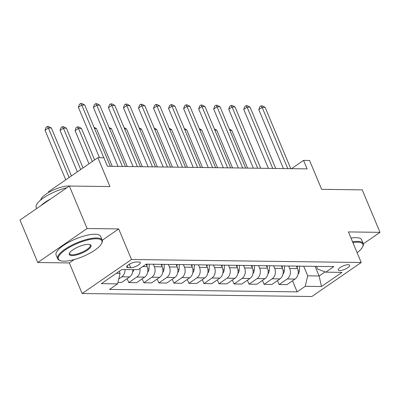 <?xml version="1.0" encoding="UTF-8"?>
<svg xmlns="http://www.w3.org/2000/svg" width="400" height="400" viewBox="0 0 400 400"><rect width="100%" height="100%" fill="white"/><g stroke="black" fill="none" stroke-linecap="round" stroke-linejoin="round"><path stroke-width="0.6" d="M348.26 264.68A6.18 1.865 157.3 0 0 341.6 266.69A6.18 1.865 157.3 0 0 338.29 270.005A6.18 1.865 157.3 0 0 339.725 270.56A6.18 1.865 157.3 0 0 346.385 268.55A6.18 1.865 157.3 0 0 349.695 265.235A6.18 1.865 157.3 0 0 348.26 264.68M82.13 293.515L311.86 296.515L361.22 262.505L131.49 259.505L82.13 293.515L69.34 262.935L74.245 259.555M102.26 240.25L118.695 228.925L87.125 228.515L37.765 262.525L69.34 262.935M37.765 262.525L20 220.05L69.36 186.04L109.95 186.57L97.87 157.69L48.515 191.7L48.795 192.37M363.32 243.835L380 232.34L362.235 189.87L321.64 189.34L309.56 160.455L303.545 160.38L291.515 168.67M87.125 228.515L69.36 186.04M97.87 157.69L103.885 157.77L107.44 166.265L307.1 168.875L303.545 160.38M128.05 267.7L130.695 267.735A5.99 1.81 157.3 0 0 137.15 265.785A5.99 1.81 157.3 0 0 140.355 262.575A5.99 1.81 157.3 0 0 138.965 262.04L136.32 262.005A5.99 1.81 157.3 0 0 129.865 263.955A5.99 1.81 157.3 0 0 126.66 267.165A5.99 1.81 157.3 0 0 128.05 267.7L127.25 265.795M116.31 273.34L120.08 273.39L117.585 283.865L109.515 289.425L297.15 291.875L292.52 280.805M117.585 283.865L101.35 283.65L121.89 269.495L138.13 269.705L146.2 264.145L333.835 266.595L325.765 272.16L342 272.37L321.455 286.525L305.22 286.315L297.15 291.875M118.695 228.925L131.49 259.505M380 232.34L348.425 231.925L361.22 262.505M325.765 272.16L317.585 269.04L316.47 266.37M315.11 266.355L319.14 275.99L325.08 271.9M119.22 271.335L120.08 273.39M146.135 264.19L147.165 266.65A7.725 6.045 90.7 0 1 144.67 277.12L136.6 282.68L128.78 282.58L127.135 278.645M153.335 264.24L154.38 266.74A7.725 6.045 90.7 0 1 151.89 277.215L143.815 282.775L142.17 278.84M161.15 264.34L162.2 266.845A7.725 6.045 90.7 0 1 159.705 277.315L151.635 282.88L143.815 282.775M168.37 264.435L169.415 266.94A7.725 6.045 90.7 0 1 166.92 277.41L158.85 282.97L157.205 279.04M176.185 264.54L177.235 267.04A7.725 6.045 90.7 0 1 174.74 277.515L166.67 283.075L158.85 282.97M183.405 264.63L184.45 267.135A7.725 6.045 90.7 0 1 181.955 277.605L173.885 283.17L172.24 279.235M191.22 264.735L192.27 267.235A7.725 6.045 90.7 0 1 189.775 277.71L181.705 283.27L173.885 283.17M198.44 264.83L199.485 267.33A7.725 6.045 90.7 0 1 196.99 277.805L188.92 283.365L187.275 279.43M206.255 264.93L207.305 267.435A7.725 6.045 90.7 0 1 204.81 277.905L196.74 283.465L188.92 283.365M213.475 265.025L214.52 267.53A7.725 6.045 90.7 0 1 212.025 278L203.955 283.56L202.31 279.63M221.29 265.125L222.34 267.63A7.725 6.045 90.7 0 1 219.845 278.1L211.775 283.665L203.955 283.56M228.51 265.22L229.555 267.725A7.725 6.045 90.7 0 1 227.06 278.195L218.99 283.76L217.345 279.825M236.325 265.325L237.375 267.825A7.725 6.045 90.7 0 1 234.88 278.3L226.81 283.86L218.99 283.76M243.54 265.42L244.59 267.92A7.725 6.045 90.7 0 1 242.095 278.395L234.025 283.955L232.38 280.02M251.36 265.52L252.405 268.025A7.725 6.045 90.7 0 1 249.915 278.495L241.845 284.055L234.025 283.955M258.575 265.615L259.625 268.115A7.725 6.045 90.7 0 1 257.13 278.59L249.06 284.15L247.415 280.215M266.395 265.715L267.44 268.22A7.725 6.045 90.7 0 1 264.95 278.69L256.88 284.255L249.06 284.15M273.61 265.81L274.66 268.315A7.725 6.045 90.7 0 1 272.165 278.785L264.095 284.345L262.45 280.415M281.43 265.915L282.475 268.415A7.725 6.045 90.7 0 1 279.985 278.89L271.915 284.45L264.095 284.345M288.645 266.005L289.695 268.51A7.725 6.045 90.7 0 1 287.2 278.98L279.13 284.545L277.485 280.61M296.465 266.11L297.51 268.61A7.725 6.045 90.7 0 1 295.02 279.085L286.945 284.645L279.13 284.545M303.68 266.205L307.715 275.84L319.14 275.99L321.455 286.525M125.01 269.535A7.725 6.045 90.7 0 1 121.82 276.82L118.76 278.93M132.83 269.64A7.725 6.045 90.7 0 1 129.635 276.925L121.565 282.485L117.925 282.435M139.91 268.48A7.725 6.045 90.7 0 1 136.855 277.02L128.78 282.58M305.22 286.315L307.715 275.84M103.795 157.77L81.72 104.99L84.725 105.03L110.355 166.305M99.475 157.715L78.385 107.29L81.72 104.99L80.695 103.485L81.9 103.5L84.725 105.03M78.385 107.29L79.36 104.405L80.695 103.485M71.415 175.92L51.375 128.01L48.37 127.97L45.035 130.27L65.76 179.82M45.035 130.27L46.01 127.385L47.345 126.465L48.37 127.97L69.095 177.52M47.345 126.465L48.55 126.48L51.375 128.01M122.385 166.46L96.755 105.19L99.76 105.225L125.39 166.5M118.065 166.405L93.42 107.485L96.755 105.19L95.73 103.68L96.935 103.695L99.76 105.225M93.42 107.485L94.395 104.6L95.73 103.68M137.42 166.655L111.785 105.385L114.795 105.425L140.425 166.695M133.1 166.6L108.45 107.68L111.785 105.385L110.765 103.875L111.97 103.895L114.795 105.425M108.45 107.68L109.43 104.795L110.765 103.875M152.455 166.855L126.82 105.58L129.83 105.62L155.46 166.89M148.135 166.795L123.485 107.88L126.82 105.58L125.8 104.075L127.005 104.09L129.83 105.62M123.485 107.88L124.465 104.995L125.8 104.075M132.625 272.12A5.12 4.005 -89.3 0 0 133.82 269.65M83.025 167.92L66.41 128.205L63.405 128.165L60.07 130.465L77.365 171.82M60.07 130.465L61.045 127.58L62.38 126.66L63.405 128.165L80.7 169.52M62.38 126.66L63.585 126.675L66.41 128.205M147.66 272.315A5.12 4.005 -89.3 0 0 148.98 268.955L149.32 264.185M94.63 159.925L81.445 128.405L78.44 128.365L75.105 130.66L88.975 163.82M146.9 266.02L147.035 264.155M75.105 130.66L76.08 127.775L77.415 126.855L78.44 128.365L92.31 161.525M77.415 126.855L78.62 126.87L81.445 128.405M162.695 272.515A5.12 4.005 -89.3 0 0 164.015 269.15L164.355 264.385M161.935 266.215L162.07 264.355M112.26 166.33L96.48 128.6L94.575 128.575M94.03 127.27L96.48 128.6M167.49 167.05L141.855 105.775L144.865 105.815L170.495 167.09M163.17 166.995L138.52 108.075L141.855 105.775L140.835 104.27L142.035 104.285L144.865 105.815M138.52 108.075L139.5 105.19L140.835 104.27M177.73 272.71A5.12 4.005 -89.3 0 0 179.05 269.35L179.39 264.58M176.97 266.41L177.105 264.55M127.295 166.525L111.515 128.795L109.61 128.77M109.065 127.47L111.515 128.795M96.435 238.76A23.565 7.115 157.3 0 0 67.95 248.185A23.565 7.115 157.3 0 0 60.405 260.68A23.565 7.115 157.3 0 0 63.885 261.185A23.565 7.115 157.3 0 0 85.975 255.175A23.565 7.115 157.3 0 0 101.65 243.425A23.565 7.115 157.3 0 0 96.435 238.76M60.405 260.68L59.71 260.43A24.145 7.29 -22.7 0 1 57.67 258.78A24.145 7.29 -22.7 0 1 70.59 245.835A24.145 7.29 -22.7 0 1 96.62 237.975A24.145 7.29 -22.7 0 1 102.22 240.145A24.145 7.29 -22.7 0 1 101.965 242.755L101.65 243.425M88.295 244.365A11.785 3.56 -22.7 0 1 90.035 244.62A11.785 3.56 -22.7 0 1 86.26 250.865A11.785 3.56 -22.7 0 1 72.02 255.58A11.785 3.56 -22.7 0 1 69.415 253.245A11.785 3.56 -22.7 0 1 77.25 247.375A11.785 3.56 -22.7 0 1 88.295 244.365M69.6 252.9A11.205 3.385 157.3 0 0 69.61 253.785A11.205 3.385 157.3 0 0 72.21 254.795A11.205 3.385 157.3 0 0 84.285 251.145A11.205 3.385 157.3 0 0 90.28 245.14A11.205 3.385 157.3 0 0 89.655 244.51M36.665 208.57L36.21 207.475A24.145 7.29 -22.7 0 1 66.89 187.745M41.01 205.575A24.145 7.29 -22.7 0 1 50.755 198.86M40.7 200.025A17.385 5.25 -22.7 0 1 51.41 190.97A17.385 5.25 -22.7 0 1 68.855 185.98A17.385 5.25 -22.7 0 1 70.03 186.05M57.67 258.78L56.105 255.045A24.145 7.29 -22.7 0 1 69.03 242.1A24.145 7.29 -22.7 0 1 95.055 234.235A24.145 7.29 -22.7 0 1 100.655 236.41L102.22 240.145M357.105 252.665A23.565 7.115 157.3 0 0 362.65 246.835A23.565 7.115 157.3 0 0 357.435 242.17A23.565 7.115 157.3 0 0 352.865 242.535M352.565 241.82A24.145 7.29 -22.7 0 1 357.625 241.385A24.145 7.29 -22.7 0 1 363.225 243.555A24.145 7.29 -22.7 0 1 362.965 246.165L362.65 246.835M328.52 189.43A17.385 5.25 -22.7 0 1 329.86 189.39A17.385 5.25 -22.7 0 1 331.035 189.46M351 238.08A24.145 7.29 -22.7 0 1 356.06 237.645A24.145 7.29 -22.7 0 1 361.66 239.82L363.225 243.555M182.52 167.245L156.89 105.975L159.9 106.015L185.53 167.285M178.2 167.19L153.555 108.27L156.89 105.975L155.87 104.465L157.07 104.48L159.9 106.015M153.555 108.27L154.535 105.385L155.87 104.465M197.555 167.44L171.925 106.17L174.935 106.21L200.565 167.48M193.235 167.385L168.59 108.47L171.925 106.17L170.905 104.665L172.105 104.68L174.935 106.21M168.59 108.47L169.57 105.58L170.905 104.665M212.59 167.64L186.96 106.365L189.97 106.405L215.6 167.68M208.27 167.58L183.625 108.665L186.96 106.365L185.94 104.86L187.14 104.875L189.97 106.405M183.625 108.665L184.605 105.78L185.94 104.86M227.625 167.835L201.995 106.565L205.005 106.6L230.635 167.875M223.305 167.78L198.66 108.86L201.995 106.565L200.975 105.055L202.175 105.07L205.005 106.6M198.66 108.86L199.64 105.975L200.975 105.055M242.66 168.03L217.03 106.76L220.035 106.8L245.67 168.07M238.34 167.975L213.695 109.055L217.03 106.76L216.01 105.25L217.21 105.27L220.035 106.8M213.695 109.055L214.675 106.17L216.01 105.25M192.765 272.905A5.12 4.005 -89.3 0 0 194.085 269.545L194.425 264.775M192.005 266.61L192.14 264.745M142.33 166.72L126.55 128.99L124.645 128.965M124.1 127.665L126.55 128.99M207.8 273.105A5.12 4.005 -89.3 0 0 209.12 269.74L209.46 264.975M207.04 266.805L207.175 264.945M157.365 166.915L141.585 129.19L139.68 129.165M139.135 127.86L141.585 129.19M222.835 273.3A5.12 4.005 -89.3 0 0 224.155 269.94L224.495 265.17M222.075 267L222.21 265.14M172.4 167.115L156.62 129.385L154.71 129.36M154.17 128.06L156.62 129.385M237.87 273.495A5.12 4.005 -89.3 0 0 239.185 270.135L239.53 265.365M237.11 267.2L237.245 265.335M187.435 167.31L171.655 129.58L169.745 129.555M169.2 128.255L171.655 129.58M252.905 273.69A5.12 4.005 -89.3 0 0 254.22 270.33L254.565 265.56M252.145 267.395L252.28 265.53M202.47 167.505L186.685 129.78L184.78 129.755M184.235 128.45L186.685 129.78M257.695 168.23L232.065 106.955L235.07 106.995L260.705 168.265M253.375 168.17L228.73 109.255L232.065 106.955L231.045 105.45L232.245 105.465L235.07 106.995M228.73 109.255L229.71 106.365L231.045 105.45M267.935 273.89A5.12 4.005 -89.3 0 0 269.255 270.525L269.6 265.76M267.18 267.59L267.31 265.73M217.505 167.705L201.72 129.975L199.815 129.95M199.27 128.645L201.72 129.975M272.73 168.425L247.1 107.15L250.105 107.19L275.735 168.465M268.41 168.37L243.765 109.45L247.1 107.15L246.08 105.645L247.28 105.66L250.105 107.19M243.765 109.45L244.745 106.565L246.08 105.645M282.97 274.085A5.12 4.005 -89.3 0 0 284.29 270.725L284.63 265.955M282.215 267.785L282.345 265.925M232.54 167.9L216.755 130.17L214.85 130.145M214.305 128.845L216.755 130.17M287.765 168.62L262.135 107.35L265.14 107.39L290.77 168.66M283.445 168.565L258.8 109.645L262.135 107.35L261.11 105.84L262.315 105.855L265.14 107.39M258.8 109.645L259.78 106.76L261.11 105.84M298.005 274.28A5.12 4.005 -89.3 0 0 299.325 270.92L299.665 266.15M297.25 267.985L297.38 266.12M247.575 168.095L231.79 130.365L229.885 130.34M229.34 129.04L231.79 130.365M147.165 266.65L142.655 266.59M162.2 266.845L154.38 266.74M177.235 267.04L169.415 266.94M192.27 267.235L184.45 267.135M207.305 267.435L199.485 267.33M222.34 267.63L214.52 267.53M237.375 267.825L229.555 267.725M252.405 268.025L244.59 267.92M267.44 268.22L259.625 268.115M282.475 268.415L274.66 268.315M297.51 268.61L289.695 268.51M129.635 276.925L121.82 276.82M144.67 277.12L136.855 277.02M159.705 277.315L151.89 277.215M174.74 277.515L166.92 277.41M189.775 277.71L181.955 277.605M204.81 277.905L196.99 277.805M219.845 278.1L212.025 278M234.88 278.3L227.06 278.195M249.915 278.495L242.095 278.395M264.95 278.69L257.13 278.59M279.985 278.89L272.165 278.785M295.02 279.085L287.2 278.98M129.255 264.295L130.695 267.735M147.785 268.94L148.98 268.955M162.82 269.135L164.015 269.15M177.855 269.335L179.05 269.35M192.89 269.53L194.085 269.545M207.92 269.725L209.12 269.74M222.955 269.92L224.155 269.94M237.99 270.12L239.185 270.135M253.025 270.315L254.22 270.33M268.06 270.51L269.255 270.525M283.095 270.71L284.29 270.725M298.13 270.905L299.325 270.92"/></g></svg>
